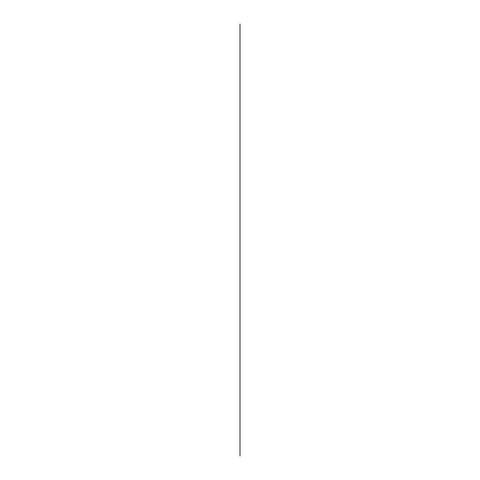 <?xml version="1.0" encoding="UTF-8"?>
<svg xmlns="http://www.w3.org/2000/svg" width="480" height="480" viewBox="0 0 480 480"><rect width="100%" height="100%" fill="white"/><g stroke="black" fill="none" stroke-linecap="round" stroke-linejoin="round"><path stroke-width="0.72" d="M240 456L240 24L240 456"/></g></svg>
